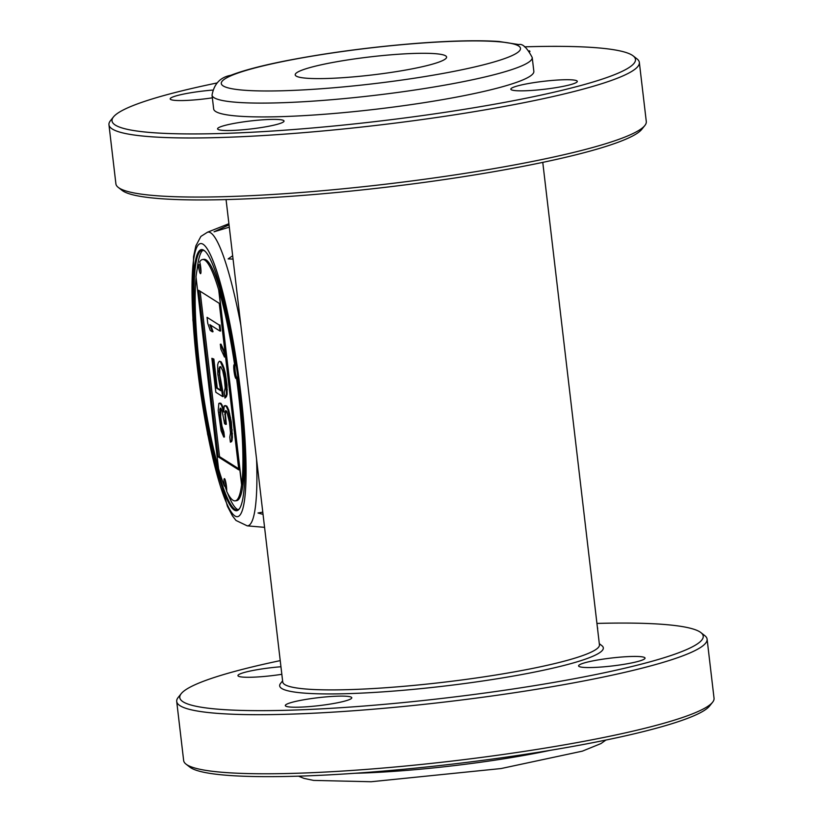 <?xml version="1.0" encoding="UTF-8"?>
<svg xmlns="http://www.w3.org/2000/svg" width="823" height="823" viewBox="0 0 823 823"><rect width="100%" height="100%" fill="white"/><g stroke="black" fill="none" stroke-linecap="round" stroke-linejoin="round"><path stroke-width="1.23" d="M226.068 199.578L282.742 682.01A159.446 19.001 -6.7 0 0 466.343 679.366A159.446 19.001 -6.7 0 0 599.442 644.8L542.769 162.378M221.788 389.567L222.477 389.474L223.3 396.47L222.611 396.563L218.897 371.091L219.607 366.914L220.79 366.739L222.704 370.72L224.309 378.21L225.214 388.034L224.247 392.046L224.946 398.044L226.438 394.361L225.605 379.033L223.393 368.375L220.461 361.904L219.422 361.246L218.362 362.418L217.673 364.764L217.807 374.095L220.729 390.74L216.572 388.117L213.167 359.137L211.871 358.314L215.852 392.283L222.611 396.563M219.772 403.085L218.846 403.435L218.229 410.44L221.099 430.758L223.763 437.064L220.441 421.088L219.813 409.587L220.358 408.085L220.883 408.414L222.148 411.068L224.597 423.722L225.636 424.38L224.895 411.881L225.697 410.543L226.737 411.191L229.473 422.178L230.502 433.001L229.792 437.178L230.378 442.177L231.582 440.161L231.592 429.997L228.064 410.183L226.15 406.202L224.185 405.883L223.712 412.056L221.449 405.07L219.772 403.085L220.976 403.321L220.286 403.414M203.826 250.583L203.837 250.274A131.762 19.052 82.3 0 1 204.33 250.624A131.762 19.052 82.3 0 1 237.929 377.603A131.762 19.052 82.3 0 1 239.277 508.953A131.762 19.052 82.3 0 1 200.401 384.403A131.762 19.052 82.3 0 1 203.785 250.233L204.083 250.768M230.378 442.177L231.726 441.57L232.436 437.404L231.335 421.901L228.743 410.091L226.839 406.109L225.111 405.544M226.839 406.109L226.15 406.202M227.734 407.601L227.045 407.694M207.057 317.339L207.756 323.336L210.277 330.486L212.355 331.803L209.834 324.653L219.967 331.062L219.268 325.064L207.057 317.339L219.268 325.064M220.317 344.23L220.903 349.23L224.463 357.028L223.877 352.038L220.317 344.23L220.996 344.137L224.566 351.946L223.877 352.038M218.167 456.827L238.824 469.892L219.257 303.337L198.61 290.272L218.167 456.827L219.546 456.642L238.691 468.75M200.112 291.229L219.546 456.642M219.957 324.972L220.657 330.969L219.967 331.062M223.671 409.35L223.146 407.478L222.457 407.57M224.946 398.044L226.438 396.604L227.127 394.268L226.994 384.927L225.44 373.776L224.082 368.282L222.683 364.63L222.004 364.723M224.082 368.282L223.393 368.375M232.436 437.404L231.747 437.497M232.271 440.068L231.582 440.161M228.743 410.091L228.064 410.183M229.617 413.413L228.928 413.506M230.605 417.745L229.926 417.837M222.683 364.63L221.15 361.811L219.422 361.246M220.574 390.112L217.251 388.024L213.857 359.044L211.871 358.314M224.566 351.946L225.152 356.935L224.463 357.028M221.15 361.811L220.461 361.904M200.997 271.683A7.006 1.018 82.3 0 1 199.763 264.605L198.384 264.79A121.773 17.602 -97.7 0 0 196.008 276.888L218.548 468.801A121.773 17.602 -97.7 0 0 224.381 486.095A7.006 1.018 82.3 0 1 224.391 478.616A7.006 1.018 82.3 0 1 226.027 483.471A7.006 1.018 82.3 0 1 226.664 491.321A121.773 17.602 -97.7 0 0 235.203 500.857A121.773 17.602 -97.7 0 0 241.592 484.747L241.767 484.726A121.773 17.602 -97.7 0 0 236.427 377.325A7.006 1.018 82.3 0 1 236.036 378.539A7.006 1.018 82.3 0 1 234.092 371.729A7.006 1.018 82.3 0 1 234.154 364.651A7.006 1.018 82.3 0 1 234.72 365.35A121.773 17.602 -97.7 0 0 218.877 289.861L241.767 484.726M218.877 289.861L218.702 289.881A121.773 17.602 -97.7 0 0 202.551 259.512A121.773 17.602 -97.7 0 0 199.711 261.848A7.006 1.018 82.3 0 1 200.915 269.337A7.006 1.018 82.3 0 1 200.565 273.658A7.006 1.018 82.3 0 1 198.384 264.79M204.711 250.943A131.052 18.95 -97.7 0 0 204.557 250.83A131.052 18.95 -97.7 0 0 204.186 250.624M203.806 250.439A131.052 18.95 -97.7 0 0 201.861 250.254A131.052 18.95 -97.7 0 0 200.956 382.602A131.052 18.95 -97.7 0 0 237.003 509.962A131.052 18.95 -97.7 0 0 239.565 508.542M202.993 250.202A131.31 18.991 -97.7 0 0 197.242 268.977M224.977 486.012A131.31 18.991 -97.7 0 0 226.695 490.847M227.57 493.131A131.31 18.991 -97.7 0 0 238.104 509.704M202.551 259.512L203.919 259.327A121.773 17.602 -97.7 0 1 235.923 365.186L234.72 365.35M234.997 365.309A7.006 1.018 -97.7 0 0 236.53 377.304M235.203 500.857L236.571 500.672A121.773 17.602 82.3 0 0 237.631 377.16L236.427 377.325M213.857 359.044L213.167 359.137M224.381 486.095L225.759 485.909A7.006 1.018 82.3 0 1 225.337 480.406M196.1 277.639A121.773 17.602 -97.7 0 0 218.424 467.762M229.308 227.158L214.052 231.798L229.031 224.823M233.063 259.101L228.146 258.906L232.662 255.747M263.051 514.375L257.99 512.996L262.784 512.132M217.251 388.024L216.572 388.117M231.726 441.57L231.037 441.663M231.335 421.901L230.646 421.993M232.281 429.894L231.592 429.997M232.487 433.731L231.798 433.824M225.636 424.38L226.325 424.287L225.409 414.453L226.15 410.831M223.763 437.064L224.453 436.972L223.866 431.972L221.973 426.16L220.657 417.004L220.883 408.434M223.146 407.478L220.976 403.321M222.477 389.474L219.792 374.825L219.751 368.323L220.585 366.605M212.355 331.803L213.044 331.71L210.76 325.239M221.233 384.979L220.543 385.082M218.702 289.881L241.592 484.747M225.584 411.788L224.895 411.881M225.409 414.453L224.72 414.545M225.852 420.286L225.173 420.378M220.502 409.494L219.813 409.587M220.338 412.169L219.648 412.261M220.657 417.004L219.978 417.096M221.13 420.995L220.441 421.088M221.973 426.16L221.284 426.252M222.848 429.483L222.159 429.575M223.866 431.972L223.177 432.065M222.138 404.978L221.449 405.07M225.44 373.776L224.761 373.868M226.294 378.94L225.605 379.033M226.994 384.927L226.304 385.02M227.323 389.763L226.634 389.855M227.127 394.268L226.438 394.361M226.438 396.604L225.759 396.696M220.297 366.821L219.607 366.914M219.751 368.323L219.062 368.416M219.587 370.998L218.897 371.091M219.792 374.825L219.103 374.918M220.502 380.823L219.813 380.915M282.608 680.868L280.561 683.419A162.944 19.423 -6.7 0 0 467.31 683.172A162.944 19.423 -6.7 0 0 601.891 645.674L599.309 643.668M280.231 660.622A263.514 31.408 -6.7 0 0 181.235 693.635A263.514 31.408 -6.7 0 0 483.235 693.244A263.514 31.408 -6.7 0 0 700.887 632.589A263.514 31.408 -6.7 0 0 596.932 623.423M351.37 697.235A33.465 3.992 -6.7 0 0 313.254 698.316A33.465 3.992 -6.7 0 0 285.314 705.578A33.465 3.992 -6.7 0 0 319.015 705.63A33.465 3.992 -6.7 0 0 351.791 697.77A33.465 3.992 -6.7 0 0 351.37 697.235M606.51 658.647A33.465 3.992 -6.7 0 0 578.579 665.9A33.465 3.992 -6.7 0 0 579.001 666.435A33.465 3.992 -6.7 0 0 614.709 665.663A33.465 3.992 -6.7 0 0 645.047 658.091A33.465 3.992 -6.7 0 0 606.51 658.647M597.539 628.587A33.465 3.992 -6.7 0 0 597.683 628.144A33.465 3.992 -6.7 0 0 597.436 627.743M280.952 666.753A33.465 3.992 -6.7 0 0 237.95 675.632A33.465 3.992 -6.7 0 0 276.487 675.076A33.465 3.992 -6.7 0 0 281.836 674.294M639.348 62.445L646.292 121.537A267.022 31.83 173.3 0 1 644.821 125.549L641.765 129.365A263.514 31.408 173.3 0 1 385.164 187.335A263.514 31.408 173.3 0 1 122.113 190.411L118.265 187.407A267.022 31.83 173.3 0 1 115.899 183.838L108.955 124.746A267.022 31.83 -6.7 0 0 416.448 120.333A267.022 31.83 -6.7 0 0 639.348 62.445A267.022 31.83 -6.7 0 0 636.992 58.875L633.134 55.871A263.514 31.408 -6.7 0 0 524.467 46.839M181.235 693.635L178.179 697.451A267.022 31.83 -6.7 0 0 176.708 701.463A267.022 31.83 -6.7 0 0 484.202 697.05A267.022 31.83 -6.7 0 0 707.101 639.162A267.022 31.83 -6.7 0 0 704.735 635.593L700.887 632.589M644.821 125.549A267.022 31.83 173.3 0 1 384.814 184.29A267.022 31.83 173.3 0 1 118.265 187.407M245.501 121.598A33.465 3.992 -6.7 0 0 217.57 128.861A33.465 3.992 -6.7 0 0 251.272 128.913A33.465 3.992 -6.7 0 0 284.038 121.043A33.465 3.992 -6.7 0 0 245.501 121.598M511.248 89.717A33.465 3.992 -6.7 0 0 546.956 88.946A33.465 3.992 -6.7 0 0 577.304 81.374A33.465 3.992 -6.7 0 0 543.602 81.312A33.465 3.992 -6.7 0 0 510.826 89.182A33.465 3.992 -6.7 0 0 511.248 89.717M529.93 51.571A33.465 3.992 -6.7 0 0 529.93 51.427A33.465 3.992 -6.7 0 0 529.333 50.789M212.447 90.098A33.465 3.992 -6.7 0 0 170.196 98.914A33.465 3.992 -6.7 0 0 212.355 97.844M707.101 639.162L714.045 698.254A267.022 31.83 173.3 0 1 712.574 702.266A267.022 31.83 173.3 0 1 452.557 761.008A267.022 31.83 173.3 0 1 186.008 764.125A267.022 31.83 173.3 0 1 183.652 760.555L176.708 701.463M712.574 702.266L709.519 706.083A263.514 31.408 173.3 0 1 452.917 764.053A263.514 31.408 173.3 0 1 189.866 767.129L186.008 764.125M217.097 82.948A263.514 31.408 -6.7 0 0 113.481 116.917L110.426 120.734A267.022 31.83 -6.7 0 0 108.955 124.746M113.481 116.917A263.514 31.408 -6.7 0 0 415.492 116.527A263.514 31.408 -6.7 0 0 633.134 55.871M532.214 57.517L533.839 71.334A161.195 19.217 173.3 0 1 375.988 109.222A161.195 19.217 173.3 0 1 213.661 108.945L212.036 95.129A161.195 19.217 -6.7 0 0 397.653 92.454A161.195 19.217 -6.7 0 0 532.214 57.517C527.09 47.806 522.646 43.496 518.881 44.565L499.026 41.5C478.43 40.09 450.716 40.728 415.872 43.413C369.897 47.137 326.741 52.898 286.404 60.707C261.951 65.521 243.413 70.397 230.769 75.315C220.369 77.208 214.114 83.812 212.036 95.129M358.838 58.32A76.22 9.084 173.3 0 1 446.601 57.065A76.22 9.084 173.3 0 1 371.965 74.975A76.22 9.084 173.3 0 1 295.21 74.842A76.22 9.084 173.3 0 1 358.838 58.32M264.574 527.348L247.239 525.856A148.191 21.429 -97.7 0 0 256.57 459.224M240.872 393.96A137.801 19.927 -97.7 0 0 194.31 255.583A137.801 19.927 -97.7 0 0 221.953 490.94A137.801 19.927 -97.7 0 0 240.872 393.96M240.81 325.085A148.191 21.429 -97.7 0 0 207.509 232.209L228.907 223.722M550.33 750.319A161.195 19.217 173.3 0 1 354.97 773.27M394.773 81.035A150.681 17.962 -6.7 0 0 486.928 41.099A150.681 17.962 -6.7 0 0 231.016 75.726A150.681 17.962 -6.7 0 0 394.773 81.035M247.239 525.856L235.985 520.445L232.425 515.846L227.415 506.299L207.622 434.266L192.901 320.013L193.539 256.714L195.895 245.789L200.884 236.427L207.509 232.209M605.903 740.052L600.996 743.56L582.396 751.142L501.053 768.548L371.111 781.737L313.594 780.41L303.944 778.373L298.533 776.161"/></g></svg>
